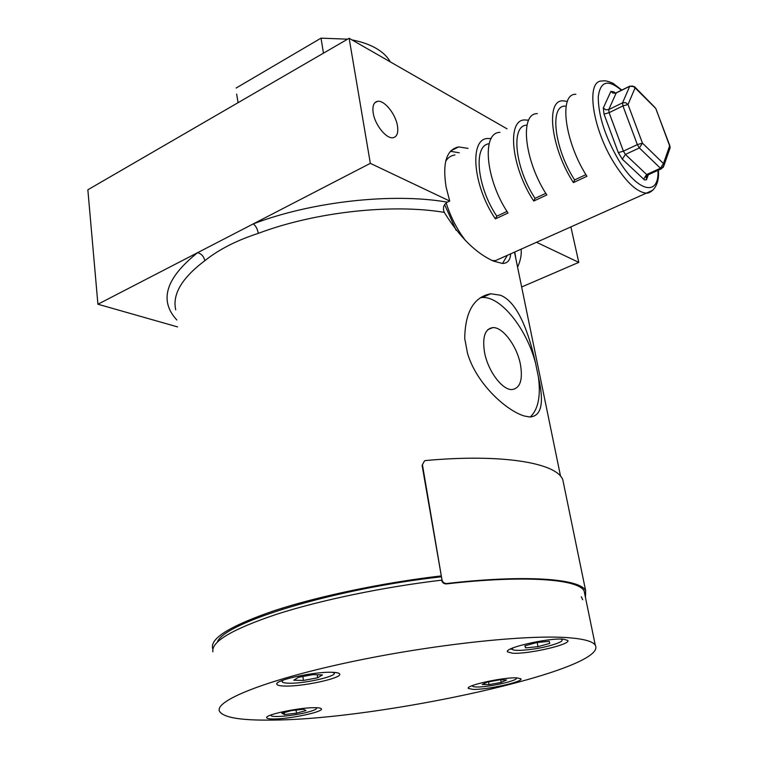 <?xml version="1.0" encoding="UTF-8"?>
<svg xmlns="http://www.w3.org/2000/svg" width="758" height="758" viewBox="0 0 758 758"><rect width="100%" height="100%" fill="white"/><g stroke="black" fill="none" stroke-linecap="round" stroke-linejoin="round"><path stroke-width="1.14" d="M397.429 125.724C395.591 113.927 384.183 99.848 377.503 101.335C373.656 102.254 372.225 106.186 373.22 113.132C374.992 125.013 386.495 139.14 393.08 137.719C397.05 136.791 398.5 132.802 397.429 125.724M468.046 148.379L458.618 146.919C446.509 149.534 442.331 162.904 446.102 187.037L449.721 201.059L447.419 202.168C443.61 204.471 442.558 207.872 444.264 212.373C391.99 203.542 314.703 212.003 258.298 233.369C236.553 240.428 218.721 249.543 204.793 260.733C181.873 277.987 172.189 294.369 175.733 309.889M459.263 152.784L450.413 151.316M484.504 352.138C482.221 337.064 484.968 328.887 492.747 327.617C502.687 326.755 517.022 346.055 520.452 364.532C522.982 379.91 520.178 388.248 512.038 389.555C502.27 390.266 487.764 370.757 484.504 352.138M212.865 649.075L212.723 648.734C209.521 638.568 230.034 625.89 274.273 610.673C318.142 596.271 382.544 582.76 440.862 575.947M530.23 417.004C538.171 409.538 540.899 396.245 538.426 377.114C544.377 403.038 541.477 416.332 529.719 416.995L524.47 416.038C507.14 411.158 476.441 384.24 467.468 353.124L464.73 338.494C465.156 311.926 473.826 297.013 490.72 293.772L500.403 295.213C518.131 302.148 529.112 333.804 535.612 363.385C526.829 328.849 500.64 295.876 482.069 297.524L480.43 297.695M510.674 253.835C510.257 260.212 507.519 263.424 502.478 263.462L493.619 261.15C476.062 253.371 459.613 237.112 444.264 212.373M177.59 326.906L97.915 304.233L370.33 163.349L449.721 201.059M521.656 286.988L578.79 262.372L536.503 242.285M97.915 304.233L87.852 189.784L349.135 38.279L507.026 128.822M578.79 262.372L570.888 226.907M370.33 163.349L349.135 38.279M538.426 377.114L535.612 363.385M502.526 263.462L507.377 255.313M176.832 319.99C158.81 300.5 165.746 278.063 197.648 252.651C201.543 253.835 203.93 256.526 204.793 260.733M447.419 202.168C393.004 192.636 312.125 201.401 253.286 223.885C255.816 225.856 257.483 229.02 258.298 233.369M217.357 642.064C223.705 622.64 335.027 588.54 441.014 576.838M584.911 594.774L584.162 591.117C578.923 579.084 524.451 574.886 446.424 583.916C443.885 583.944 442.265 582.694 441.582 580.164C383.984 586.948 320.388 600.175 276.518 614.302C232.223 629.216 211.018 641.742 212.913 651.861M273.856 718.982C289.727 719.067 323.979 711.781 321.383 708.834C320.947 708.086 318.758 707.707 314.807 707.697C299.315 707.422 263.869 714.936 266.75 717.835C267.223 718.622 269.592 719.01 273.856 718.982M284.913 686.056C303.162 686.682 342.967 677.936 339.631 673.957C339.082 673 336.656 672.45 332.345 672.308C314.589 671.408 273.202 680.466 276.907 684.37C277.513 685.393 280.176 685.962 284.913 686.056M512.484 653.197C527.805 654.429 571.598 644.366 567.751 640.406L563.412 639.155C548.64 637.639 503.293 648.062 507.595 651.899L512.484 653.197M473.02 689.392C486.702 689.922 523.844 681.736 520.898 678.789L516.653 677.851C503.378 677.121 465.052 685.573 468.34 688.435L473.02 689.392M568.623 637.724C526.971 634.323 430.563 644.688 347.496 662.587C264.267 680.447 213.737 701.178 219.574 711.44C223.572 717.504 240.333 720.394 269.848 720.091C378.953 720.233 609.536 669.627 595.276 645.191C592.898 641.429 584.011 638.937 568.623 637.724M298.462 677.32L312.921 674.639L322.491 674.904L317.659 677.804L303.437 680.438L293.801 680.22L298.462 677.32M317.251 674.762L317.659 677.804M302.916 676.496L303.437 680.438M549.247 641.334L549.749 643.419L537.962 646.659L525.588 647.882L524.868 645.844L536.74 642.547L549.247 641.334M537.176 642.509L537.962 646.659M525.19 645.75L525.588 647.882M501.19 682.408L489.062 684.635L482.164 684.483L487.46 682.067L499.759 679.803L506.59 679.992L501.19 682.408L500.725 679.831M488.569 681.859L489.062 684.635M284.477 714.529L281.834 713.25L291.375 710.606L303.503 709.261L305.967 710.568L296.482 713.183L284.477 714.529L284.231 712.586M296.084 710.085L296.482 713.183M238.069 102.681L236.648 94.106M390.247 61.853C387.442 56.708 382.752 52.217 376.176 48.37C369.544 44.551 361.481 41.728 351.987 39.909M347.581 39.179L321.032 38.146L236.108 88.042M323.458 53.164L321.032 38.146M661.791 168.617L660.426 168.257L639.354 147.933L642.452 143.129L637.355 144.617L622.924 105.93L609.11 112.667L623.408 151.155L637.355 144.617L639.354 147.933L625.407 154.442L646.631 174.539L660.426 168.257L663.458 163.557L669.636 145.887L656.011 109.019M575.872 94.295C558.618 93.329 564.407 141.348 586.919 176.292L573.399 182.583L574.611 179.911C554.316 148.615 549.342 105.4 565.165 106.12M567.382 101.373L562.881 100.814C545.39 100.018 550.876 147.905 573.399 182.583M537.308 113.634C519.391 113.169 524.261 160.791 546.812 194.948L533.746 201.031L535.063 198.34C514.729 167.755 510.57 124.89 526.981 125.165M528.639 120.209L524.735 119.944C506.6 119.641 511.186 167.13 533.746 201.031M499.967 132.366C481.444 132.366 485.452 179.589 508.031 212.998L495.381 218.882L496.793 216.182L507.017 211.416M491.165 138.543L487.782 138.477C469.06 138.629 472.793 185.719 495.381 218.882M669.56 149.43L669.911 145.991L655.727 108.403L635.1 87.871L628.012 104.49L625.577 102.624L622.536 102.842L629.737 86.279L616.216 92.959L608.74 109.588L622.536 102.842L622.924 105.93L628.012 104.49L642.452 143.129L663.458 163.557L663.951 165.528L670.119 147.819L669.93 146.057M635.1 87.871L634.512 86.668L629.737 86.279L632.722 86.052L635.1 87.871M496.793 216.182C476.915 186.913 473.03 145.185 489.137 143.745M545.807 193.337L535.063 198.34M585.906 174.643L574.611 179.911M563.829 484.76L562.796 479.71C556.599 462.911 502.298 453.521 425.806 460.523L424.48 460.883L422.111 465.384L441.961 579.756L422.462 464.872M441.961 579.756C442.653 582.286 444.264 583.537 446.813 583.508L446.424 583.916M585.46 597.446L585.659 590.776C580.382 578.648 525.493 574.403 446.813 583.508M581.329 596.764L582.684 599.711M521.153 249.145C521.646 255.039 520.443 261.017 517.562 267.072M515.648 257.767L514.682 252.044M283.454 680.011C280.649 681.944 282.402 683.005 288.722 683.204C306.147 683.868 343.393 674.639 332.345 672.299M513.488 647.692C506.164 652.278 532.571 650.61 550.583 645.475C560.911 642.49 564.312 640.358 560.787 639.07M472.983 685.365C471.95 686.36 473.115 686.9 476.488 686.985C488.739 687.487 521.902 679.765 515.535 677.832M271.781 714.68C266.532 718.281 293.867 716.13 308.771 711.857C315.3 710.009 317.659 708.626 315.849 707.707M454.933 154.964C451.057 155.466 447.978 157.569 445.676 161.283M446.168 202.945C449.74 214.306 454.781 224.899 461.29 234.743L465.611 240.741M652.799 190.239L646.403 193.129C637.165 192.333 626.496 182.451 614.416 163.501C591.941 128.007 585.498 79.732 602.288 81.04C604.467 80.348 608.039 81.097 613.004 83.295L621.854 90.06M621.399 90.278C608.001 78.974 600.289 81.153 598.261 96.806C598.251 115.377 605.045 136.478 618.623 160.109C638.094 192.655 659.422 196.654 657.953 170.361M625.407 154.442L623.408 151.155L618.32 152.642L622.327 159.208L625.407 154.442M492.217 260.515L495.457 260.638L503.085 257.227M648.346 174.728L646.432 179.807L644.48 179.902L622.327 159.208M618.32 152.642L604.022 114.107L609.11 112.667L608.74 109.588L605.727 109.806L603.302 107.958L604.022 114.107M603.302 107.958L610.901 91.367L612.852 93.035L615.411 93.243L629.841 86.109M616.32 92.789L614.681 93.158L614.075 91.917L610.901 91.367M614.075 91.917L615.183 93.016M648.005 174.88L646.631 174.539L643.608 179.22M647.436 175.041L646.167 177.334L647.597 175.07L661.383 168.807L663.951 165.528L663.174 167.423M646.764 175.714L646.167 177.334L646.669 179.362M374.765 102.813L377.503 101.335M450.839 150.842L458.618 146.919M487.82 329.683L492.747 327.617M514.492 252.13L560.55 476.223M482.069 297.524L490.72 293.772M515.904 259.018L514.786 251.997M595.276 645.191L584.162 591.117M507.5 651.397L507.595 651.899M276.841 683.868L276.907 684.37M280.081 681.366L283.104 680.134M282.166 608.162L282.298 609.233M314.504 599.085L314.636 600.042M335.226 672.488L332.895 672.327M563.279 639.146L561.318 639.07M513.166 647.815C511.906 649.18 511.025 649.568 510.522 648.971M472.698 685.469L471.324 686.018M269.933 715.372L271.478 714.785M317.09 707.745L316.427 707.716M456.126 230.28L444.624 204.603M445.846 160.601L447.788 158.526M658.408 170.152C660.01 188.325 649.104 193.83 646.403 193.129L495.457 260.638L492.842 260.799M655.111 107.617L634.598 86.763M585.659 590.776L562.796 479.71"/></g></svg>
